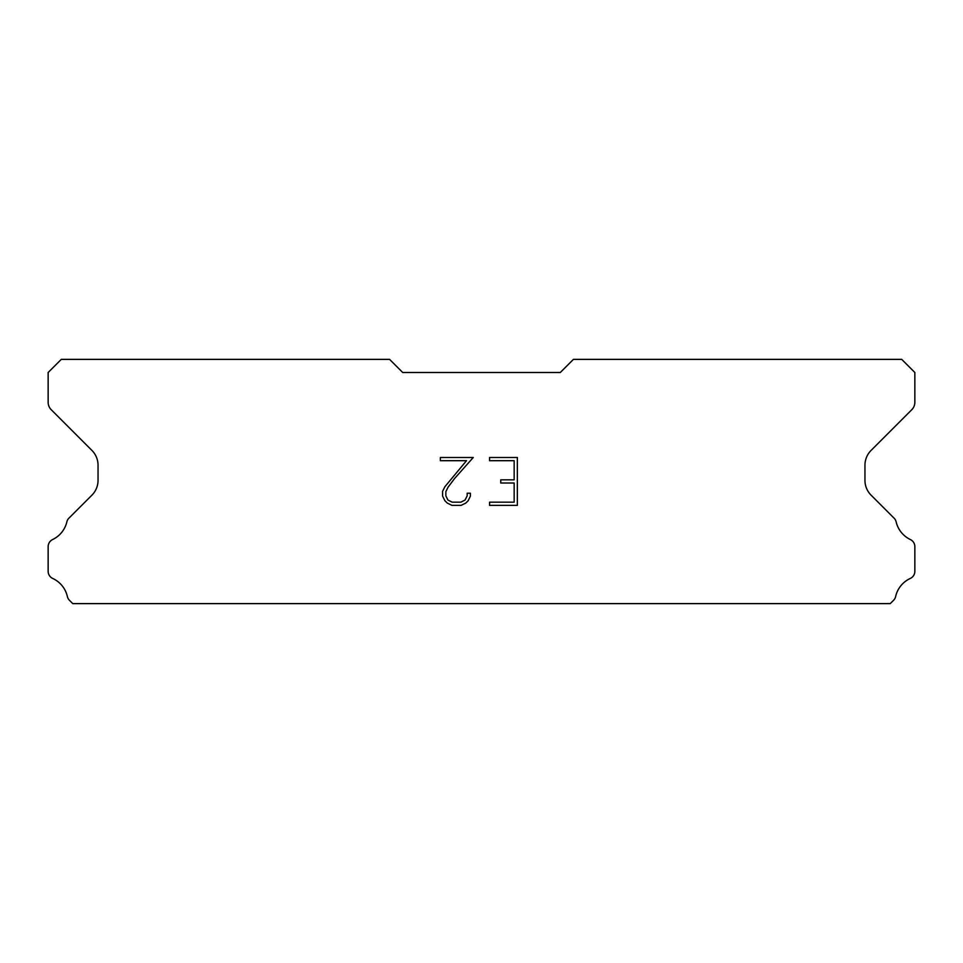 <?xml version="1.0" encoding="UTF-8"?>
<svg xmlns="http://www.w3.org/2000/svg" width="963" height="963" viewBox="0 0 963 963"><rect width="100%" height="100%" fill="white"/><g stroke="black" fill="none" stroke-linecap="round" stroke-linejoin="round"><path stroke-width="1.44" d="M514.158 502.168L514.158 483.017L500.76 483.017L500.76 479.827L514.158 479.827L514.158 460.687L489.565 460.687L489.565 457.485L517.348 457.485L517.348 505.358L489.565 505.358L489.565 502.168L514.158 502.168M470.413 493.225L470.413 496.089L468.138 500.772L465.767 503.095L461.096 505.358L451.9 505.358L447.253 503.059L444.894 500.724L442.583 496.041L442.583 491.311L444.894 486.724L466.513 460.687L440.368 460.687L440.368 457.485L473.278 457.485L454.644 478.43L448 487.278L445.857 491.648L445.857 495.849L447.939 500.062L452.177 502.168L460.844 502.168L465.057 500.05L467.175 495.849L467.175 493.225L470.413 493.225M560.285 372.5L573.418 359.38L901.717 359.38L914.85 372.5L914.85 402.293A10.509 10.509 0 0 1 911.768 409.72L871.106 450.395A21.005 21.005 0 0 0 864.955 465.249L864.955 480.332A21.005 21.005 0 0 0 871.106 495.187L893.52 517.613A7.885 7.885 0 0 1 896.18 522.03A26.266 26.266 0 0 0 910.372 539.545A7.885 7.885 0 0 1 914.85 546.647L914.85 571.312A7.885 7.885 0 0 1 910.264 578.462A26.266 26.266 0 0 0 895.638 596.518A7.885 7.885 0 0 1 893.52 600.346L890.245 603.62L72.755 603.62L69.48 600.346A7.885 7.885 0 0 1 67.362 596.518A26.266 26.266 0 0 0 52.736 578.462A7.885 7.885 0 0 1 48.15 571.312L48.15 546.647A7.885 7.885 0 0 1 52.628 539.545A26.266 26.266 0 0 0 66.82 522.03A7.885 7.885 0 0 1 69.48 517.613L91.894 495.187A21.005 21.005 0 0 0 98.045 480.332L98.045 465.249A21.005 21.005 0 0 0 91.894 450.395L51.232 409.72A10.509 10.509 0 0 1 48.15 402.293L48.15 372.5L61.283 359.38L389.582 359.38L402.715 372.5L560.285 372.5"/></g></svg>
